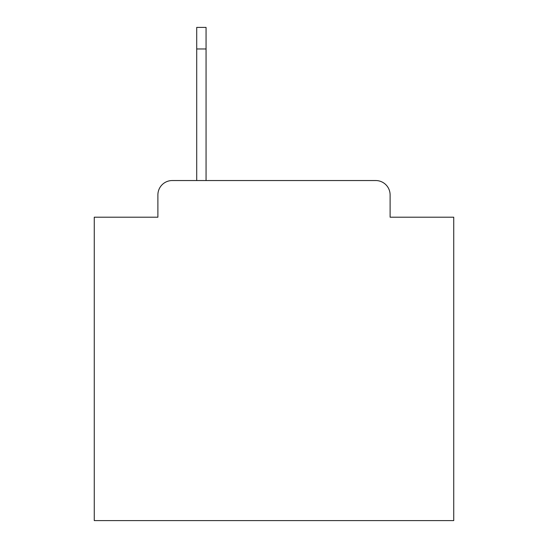 <?xml version="1.0" encoding="UTF-8"?>
<svg xmlns="http://www.w3.org/2000/svg" width="548" height="548" viewBox="0 0 548 548"><rect width="100%" height="100%" fill="white"/><g stroke="black" fill="none" stroke-linecap="round" stroke-linejoin="round"><path stroke-width="0.82" d="M157.893 194.917L157.893 217.2L157.893 194.917A14.378 14.378 0 0 1 172.271 180.539L196.711 180.539L196.711 27.4L206.062 27.4L206.062 180.539L375.729 180.539L172.271 180.539M390.108 217.2L390.108 194.917L390.108 217.2L453.737 217.2L453.737 520.6L94.263 520.6L94.263 217.2L157.893 217.2M390.108 194.917A14.378 14.378 0 0 0 375.729 180.539M206.062 48.971L196.711 48.971"/></g></svg>
